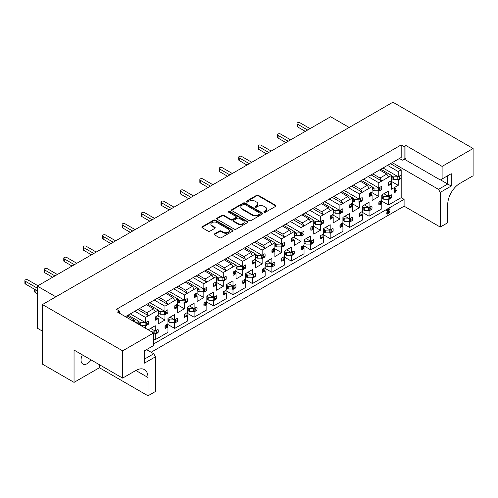 <?xml version="1.0" encoding="UTF-8"?>
<svg xmlns="http://www.w3.org/2000/svg" width="498" height="498" viewBox="0 0 498 498"><rect width="100%" height="100%" fill="white"/><g stroke="black" fill="none" stroke-linecap="round" stroke-linejoin="round"><path stroke-width="0.75" d="M264.121 212.235A0.946 0.548 0 0 0 265.459 212.235L275.593 206.384A1.351 0.778 0 0 0 275.985 205.83A1.351 0.778 0 0 0 275.593 205.282L258.418 195.365A1.351 0.778 0 0 0 256.514 195.365L246.379 201.217A0.946 0.548 0 0 0 246.099 201.603A0.946 0.548 0 0 0 246.379 201.989A0.946 0.548 0 0 0 247.711 201.989L249.025 201.236A4.32 2.49 0 0 1 255.132 201.236L256.563 202.057A4.32 2.49 0 0 1 257.827 203.819A4.32 2.49 0 0 1 256.563 205.587L255.25 206.34A0.946 0.548 0 0 0 254.97 206.726A0.946 0.548 0 0 0 255.25 207.112A0.946 0.548 0 0 0 256.582 207.112L257.896 206.353A4.32 2.49 0 0 1 264.002 206.353L265.434 207.18A4.32 2.49 0 0 1 266.698 208.942A4.32 2.49 0 0 1 265.434 210.704L264.121 211.463A0.946 0.548 0 0 0 263.847 211.849A0.946 0.548 0 0 0 264.121 212.235M82.357 354.862A8.796 5.08 120 0 0 82.861 364.075A8.796 5.08 120 0 0 87.256 363.64A8.796 5.08 120 0 0 91.09 359.898M148.535 330L148.535 329.608L155.239 325.736L155.239 331.064L158.047 329.446A8.933 5.161 -60 0 1 158.047 332.701L155.239 334.32L155.239 339.648L167.975 332.297L167.975 326.968L165.168 328.587A8.933 5.161 -60 0 1 165.168 325.331L167.975 323.712L167.975 318.384L174.68 314.512L174.68 319.841L177.481 318.222A8.933 5.161 -60 0 1 177.481 321.478L174.68 323.096L174.68 328.425L187.41 321.079L187.41 315.744L184.609 317.363A8.933 5.161 -60 0 1 184.609 314.114L187.41 312.489L187.41 307.16L194.114 303.288L194.114 308.617L196.922 306.998A8.933 5.161 -60 0 1 196.922 310.254L194.114 311.873L194.114 317.207L206.851 309.856L206.851 304.521L204.043 306.146A8.933 5.161 -60 0 1 204.043 302.89L206.851 301.271L206.851 295.937L213.555 292.065L213.555 297.399L216.362 295.775A8.933 5.161 -60 0 1 216.362 299.03L213.555 300.649L213.555 305.984L226.285 298.632L226.285 293.303L223.484 294.922A8.933 5.161 -60 0 1 223.484 291.666L226.285 290.048L226.285 284.713L232.996 280.841L232.996 286.176L235.797 284.557A8.933 5.161 -60 0 1 235.797 287.807L232.996 289.431L232.996 294.76L245.726 287.408L245.726 282.08L242.918 283.698A8.933 5.161 -60 0 1 242.918 280.442L245.726 278.824L245.726 273.495L252.43 269.623L252.43 274.952L255.237 273.334A8.933 5.161 -60 0 1 255.237 276.589L252.43 278.208L252.43 283.536L265.16 276.185L265.16 270.856L262.359 272.474A8.933 5.161 -60 0 1 262.359 269.219L265.16 267.6L265.16 262.272L271.871 258.4L271.871 263.728L274.672 262.11A8.933 5.161 -60 0 1 274.672 265.366L271.871 266.984L271.871 272.313L284.601 264.967L284.601 259.632L281.793 261.251A8.933 5.161 -60 0 1 281.793 258.001L284.601 256.377L284.601 251.048L291.305 247.176L291.305 252.505L294.113 250.886A8.933 5.161 -60 0 1 294.113 254.142L291.305 255.76L291.305 261.095L304.041 253.743L304.041 248.409L301.234 250.033A8.933 5.161 -60 0 1 301.234 246.778L304.041 245.159L304.041 239.824L310.746 235.952L310.746 241.287L313.547 239.663A8.933 5.161 -60 0 1 313.547 242.918L310.746 244.537L310.746 249.871L323.476 242.52L323.476 237.191L320.668 238.81A8.933 5.161 -60 0 1 320.668 235.554L323.476 233.936L323.476 228.601L330.18 224.729L330.18 230.064L332.988 228.445A8.933 5.161 -60 0 1 332.988 231.695L330.18 233.319L330.18 238.648L342.917 231.296L342.917 225.968L340.109 227.586A8.933 5.161 -60 0 1 340.109 224.33L342.917 222.712L342.917 217.383L349.621 213.511L349.621 218.84L352.428 217.221A8.933 5.161 -60 0 1 352.428 220.477L349.621 222.096L349.621 227.424L362.351 220.072L362.351 214.744L359.55 216.362A8.933 5.161 -60 0 1 359.55 213.107L362.351 211.488L362.351 206.16L369.055 202.288L369.055 207.616L371.863 205.998A8.933 5.161 -60 0 1 371.863 209.253L369.055 210.872L369.055 216.2L381.792 208.855L381.792 203.52L378.984 205.139A8.933 5.161 -60 0 1 378.984 201.889L381.792 200.264L381.792 194.936L388.496 191.064L388.496 196.393L391.304 194.774A8.933 5.161 -60 0 1 391.304 198.03L388.496 199.648L388.496 204.983L401.183 197.656L401.183 176.672A8.933 5.161 -60 0 1 401.021 178.39L398.213 180.008L398.213 185.343L391.509 189.215L391.509 183.88L388.701 185.499A8.933 5.161 -60 0 1 388.701 182.249L391.509 180.625L391.509 175.408L378.779 182.76L378.779 187.976L381.58 186.358A8.933 5.161 -60 0 1 381.58 189.614L378.779 191.232L378.779 196.561L372.068 200.433L372.068 195.104L369.267 196.722A8.933 5.161 -60 0 1 369.267 193.467L372.068 191.848L372.068 186.632L362.301 192.272L360.552 189.24L367.356 185.312L369.105 188.344M350.654 219.45L352.428 220.477M331.214 230.674L332.988 231.695M311.779 241.897L313.547 242.918M292.338 253.121L294.113 254.142M272.904 264.345L274.672 265.366M253.463 275.562L255.237 276.589M234.029 286.786L235.797 287.807M214.588 298.009L216.362 299.03M195.154 309.233L196.922 310.254M175.713 320.457L177.481 321.478M156.272 331.674L158.047 332.701M370.095 208.232L371.863 209.253M389.529 197.009L391.304 198.03M351.613 186.096L362.301 192.272L359.338 193.983L359.338 199.2L362.146 197.582A8.933 5.161 -60 0 1 362.146 200.837L359.338 202.456L359.338 207.784L352.634 211.656L352.634 206.328L349.826 207.946A8.933 5.161 -60 0 1 349.826 204.69L352.634 203.072L352.634 197.855L342.867 203.495L341.118 200.464L347.921 196.536L349.671 199.567M360.371 199.816L362.146 200.837M332.172 197.32L342.867 203.495L339.904 205.207L339.904 210.424L342.705 208.805A8.933 5.161 -60 0 1 342.705 212.061L339.904 213.679L339.904 219.008L333.193 222.88L333.193 217.551L330.392 219.17A8.933 5.161 -60 0 1 330.392 215.914L333.193 214.296L333.193 209.079L323.426 214.713L321.677 211.687L328.481 207.759L330.23 210.785M340.937 211.034L342.705 212.061M312.738 208.544L323.426 214.713L320.463 216.425L320.463 221.647L323.27 220.029A8.933 5.161 -60 0 1 323.27 223.278L320.463 224.903L320.463 230.232L313.759 234.104L313.759 228.769L310.951 230.393A8.933 5.161 -60 0 1 310.951 227.138L313.759 225.519L313.759 220.297L303.992 225.936L302.242 222.905L309.046 218.983L310.796 222.008M321.496 222.257L323.27 223.278M293.297 219.767L303.992 225.936L301.029 227.648L301.029 232.865L303.83 231.246A8.933 5.161 -60 0 1 303.83 234.502L301.029 236.12L301.029 241.455L294.318 245.327L294.318 239.992L291.517 241.611A8.933 5.161 -60 0 1 291.517 238.361L294.318 236.737L294.318 231.52L284.551 237.16L282.802 234.128L289.606 230.201L291.355 233.232M302.062 233.481L303.83 234.502M273.863 230.985L284.551 237.16L281.588 238.872L281.588 244.088L284.395 242.47A8.933 5.161 -60 0 1 284.395 245.726L281.588 247.344L281.588 252.673L274.884 256.545L274.884 251.216L272.076 252.835A8.933 5.161 -60 0 1 272.076 249.579L274.884 247.96L274.884 242.744L265.117 248.384L263.367 245.352L270.165 241.424L271.914 244.456M282.621 244.705L284.395 245.726M254.422 242.209L265.117 248.384L262.147 250.096L262.147 255.312L264.955 253.694A8.933 5.161 -60 0 1 264.955 256.949L262.147 258.568L262.147 263.896L255.443 267.768L255.443 262.44L252.635 264.058A8.933 5.161 -60 0 1 252.635 260.803L255.443 259.184L255.443 253.968L245.676 259.607L243.927 256.576L250.731 252.648L252.48 255.679M263.187 255.922L264.955 256.949M234.988 253.432L245.676 259.607L242.713 261.319L242.713 266.536L245.514 264.917A8.933 5.161 -60 0 1 245.514 268.173L242.713 269.791L242.713 275.12L236.008 278.992L236.008 273.663L233.201 275.282A8.933 5.161 -60 0 1 233.201 272.026L236.008 270.408L236.008 265.191L226.235 270.825L224.486 267.8L231.29 263.872L233.039 266.897M243.746 267.146L245.514 268.173M215.547 264.656L226.235 270.825L223.272 272.537L223.272 277.76L226.08 276.141A8.933 5.161 -60 0 1 226.08 279.39L223.272 281.009L223.272 286.344L216.568 290.216L216.568 284.881L213.76 286.506A8.933 5.161 -60 0 1 213.76 283.25L216.568 281.631L216.568 276.409L206.801 282.049L205.052 279.017L211.855 275.089L213.605 278.121M224.305 278.37L226.08 279.39M196.106 275.88L206.801 282.049L203.838 283.76L203.838 288.977L206.639 287.358A8.933 5.161 -60 0 1 206.639 290.614L203.838 292.233L203.838 297.567L197.127 301.439L197.127 296.105L194.326 297.723A8.933 5.161 -60 0 1 194.326 294.474L197.127 292.849L197.127 287.632L187.36 293.272L185.611 290.241L192.415 286.313L194.164 289.344M204.871 289.593L206.639 290.614M176.672 287.097L187.36 293.272L184.397 294.984L184.397 300.201L187.204 298.582A8.933 5.161 -60 0 1 187.204 301.838L184.397 303.456L184.397 308.785L177.693 312.657L177.693 307.328L174.885 308.947A8.933 5.161 -60 0 1 174.885 305.691L177.693 304.073L177.693 298.856L167.926 304.496L166.176 301.464L172.98 297.536L174.73 300.568M185.43 300.817L187.204 301.838M157.231 298.321L167.926 304.496L164.963 306.208L164.963 311.424L167.764 309.806A8.933 5.161 -60 0 1 167.764 313.061L164.963 314.68L164.963 320.009L158.252 323.881L158.252 318.552L155.451 320.17A8.933 5.161 -60 0 1 155.451 316.915L158.252 315.296L158.252 310.08L148.485 315.72L146.736 312.688L153.54 308.76L155.289 311.792M165.996 312.034L167.764 313.061M137.797 309.544L148.485 315.72L145.522 317.431L145.522 322.648L148.329 321.029A8.933 5.161 -60 0 1 148.329 324.279L145.522 325.904L145.522 328.257M146.555 323.258L148.329 324.279M379.812 188.593L381.58 189.614M401.021 175.134A8.933 5.161 -60 0 1 401.183 176.672L401.183 169.824L398.213 171.536L398.213 176.759L401.021 175.134M399.247 177.369L401.021 178.39M249.118 220.564A1.351 0.778 0 0 0 251.029 220.564L262.284 214.065A1.351 0.778 0 0 0 262.683 213.518A1.351 0.778 0 0 0 262.284 212.963L245.116 203.053A1.351 0.778 0 0 0 243.205 203.053L231.95 209.552A1.351 0.778 0 0 0 231.551 210.1A1.351 0.778 0 0 0 231.95 210.654L249.118 220.564M144.501 359.089L153.733 353.761L155.482 356.792L144.501 363.129L144.501 350.785L153.639 345.512L153.639 332.944L117.484 312.072L119.327 311.001L119.327 313.136M388.253 164.944L401.183 157.48L401.183 144.912L116.414 309.32L119.327 311.001M401.183 144.912L404.096 146.593L405.945 145.528L405.945 158.096L404.195 159.111L440.344 179.983L451.232 173.696L451.232 186.04L440.251 192.384L440.251 227.063L404.096 206.184L404.096 199.343L153.639 343.944M440.251 227.063L447.733 222.743L447.733 204.448A17.181 9.916 120 0 1 459.884 183.407L473.1 175.775L473.1 148.504L442.1 166.4L405.945 145.528M473.1 148.504L392.916 102.208L42.455 304.552L42.455 364.144L74.04 382.377L99.407 367.736L147.999 395.792L147.999 377.496A17.181 9.916 120 0 0 144.445 369.634A17.181 9.916 120 0 0 135.854 370.481L122.633 378.113L122.633 350.841L42.455 304.552M153.639 332.944L122.633 350.841M214.632 233.811A1.351 0.778 0 0 0 214.24 234.359A1.351 0.778 0 0 0 214.632 234.913L219.45 237.695A1.351 0.778 0 0 0 221.361 237.695L232.616 231.197A1.351 0.778 0 0 0 233.008 230.642A1.351 0.778 0 0 0 232.616 230.095L215.441 220.178A1.351 0.778 0 0 0 213.536 220.178L202.281 226.677A1.351 0.778 0 0 0 201.883 227.231A1.351 0.778 0 0 0 202.281 227.779L208.096 231.14A1.351 0.778 0 0 0 210.007 231.14L214.825 228.358A1.351 0.778 0 0 0 215.217 227.81A1.351 0.778 0 0 0 214.825 227.256L211.936 225.588A3.611 2.085 0 0 1 210.878 224.119A3.611 2.085 0 0 1 213.107 222.195A3.611 2.085 0 0 1 217.041 222.643L228.345 229.173A3.611 2.085 0 0 1 229.404 230.642A3.611 2.085 0 0 1 227.175 232.572A3.611 2.085 0 0 1 223.241 232.118L221.361 231.028A1.351 0.778 0 0 0 219.45 231.028L214.632 233.811L214.632 234.371A1.351 0.778 0 0 0 214.327 234.645M247.45 222.631L236.195 229.13A1.351 0.778 0 0 1 234.284 229.13L217.116 219.213A1.351 0.778 0 0 1 216.717 218.666A1.351 0.778 0 0 1 217.116 218.112L221.934 215.335A1.351 0.778 0 0 1 223.839 215.335L230.804 219.35A1.351 0.778 0 0 0 232.709 219.35L235.909 217.508A1.351 0.778 0 0 0 236.301 216.96A1.351 0.778 0 0 0 235.909 216.406L228.657 212.223A0.946 0.548 0 0 1 228.383 211.837A0.946 0.548 0 0 1 228.962 211.333A0.946 0.548 0 0 1 229.995 211.451L247.45 221.529A1.351 0.778 0 0 1 247.842 222.077A1.351 0.778 0 0 1 247.45 222.631M185.225 282.161L192.415 286.313M178.421 286.089L185.611 290.241M165.784 293.384L172.98 297.536M158.98 297.312L166.176 301.464M153.733 353.761L146.543 349.608M132.642 320.824L134.105 319.984L135.562 322.505M126.909 315.832L134.105 319.984M139.546 308.536L146.736 312.688M146.35 304.608L153.54 308.76M282.416 226.048L289.606 230.201M275.612 229.976L282.802 234.128M295.046 218.753L302.242 222.905M301.85 214.825L309.046 218.983M314.487 207.535L321.677 211.687M321.291 203.607L328.481 207.759M333.921 196.312L341.118 200.464M340.725 192.384L347.921 196.536M197.862 274.865L205.052 279.017M204.659 270.937L211.855 275.089M353.362 185.088L360.552 189.24M360.166 181.16L367.356 185.312M262.975 237.272L270.165 241.424M256.171 241.2L263.367 245.352M243.541 248.496L250.731 252.648M236.737 252.424L243.927 256.576M217.296 263.647L224.486 267.8M224.1 259.719L231.29 263.872M271.628 232.28L390.002 163.935M252.187 243.503L273.377 231.271M232.753 254.721L253.936 242.489M213.312 265.944L234.502 253.712M193.871 277.168L215.061 264.936M154.996 299.615L195.621 276.16M135.562 310.833L156.746 298.601M174.437 288.392L176.186 287.383M368.813 176.168L370.562 175.159M349.378 187.391L351.127 186.376M329.937 198.609L331.687 197.6M310.503 209.832L312.252 208.824M291.062 221.056L292.812 220.048M125.452 316.672L137.311 309.824M372.803 173.864L379.993 178.016L386.797 174.088L388.546 177.12M379.601 169.936L386.797 174.088M394.621 189.078L394.964 188.288L394.472 188.007L394.814 188.288L394.472 188.007L394.13 188.798L394.422 192.465L394.621 189.078L394.13 188.798M395.3 190.292L395.686 189.887L396.452 190.336L394.908 192.751L394.621 192.465L394.908 192.751M138.818 324.385L138.818 321.297L136.141 322.841M397.454 179.573L398.213 180.008M391.235 181.309L398.213 185.343M390.936 183.55L391.509 183.88M380.821 169.239L391.509 175.408M398.213 171.536L387.525 165.367M383.006 167.975L398.213 176.759M378.019 190.796L378.779 191.232M371.801 192.533L378.779 196.561M371.496 194.774L372.068 195.104M361.38 180.457L372.068 186.632M378.779 182.76L368.084 176.585M363.565 179.199L378.779 187.976M144.762 325.462L145.522 325.904M128.123 315.128L138.818 321.297M145.522 317.431L134.834 311.256M130.314 313.865L145.522 322.648M164.203 314.238L164.963 314.68M157.978 315.981L164.963 320.009M157.679 318.216L158.252 318.552M147.564 303.905L158.252 310.08M164.963 306.208L154.268 300.033M149.749 302.641L164.963 311.424M183.638 303.021L184.397 303.456M177.419 304.757L184.397 308.785M177.114 306.998L177.693 307.328M166.998 292.681L177.693 298.856M184.397 294.984L173.709 288.809M169.189 291.423L184.397 300.201M203.078 291.797L203.838 292.233M196.859 293.534L203.838 297.567M196.554 295.775L197.127 296.105M186.439 281.463L197.127 287.632M203.838 283.76L193.143 277.591M188.624 280.2L203.838 288.977M222.513 280.573L223.272 281.009M216.294 282.316L223.272 286.344M215.995 284.551L216.568 284.881M205.879 270.24L216.568 276.409M223.272 272.537L212.584 266.368M208.064 268.976L223.272 277.76M241.953 269.35L242.713 269.791M235.735 271.093L242.713 275.12M235.43 273.327L236.008 273.663M225.314 259.016L236.008 265.191M242.713 261.319L232.018 255.144M227.499 257.752L242.713 266.536M261.388 258.132L262.147 258.568M255.169 259.869L262.147 263.896M254.87 262.104L255.443 262.44M244.755 247.792L255.443 253.968M262.147 250.096L251.459 243.92M246.94 246.529L262.147 255.312M280.828 246.908L281.588 247.344M274.61 248.645L281.588 252.673M274.305 250.886L274.884 251.216M264.189 236.569L274.884 242.744M281.588 238.872L270.9 232.697M266.38 235.311L281.588 244.088M300.269 235.685L301.029 236.12M294.044 237.422L301.029 241.455M293.745 239.663L294.318 239.992M283.63 225.351L294.318 231.52M301.029 227.648L290.334 221.479M285.815 224.088L301.029 232.865M319.704 224.461L320.463 224.903M313.485 226.204L320.463 230.232M313.18 228.439L313.759 228.769M303.064 214.128L313.759 220.297M320.463 216.425L309.775 210.256M305.255 212.864L320.463 221.647M339.144 213.237L339.904 213.679M332.925 214.98L339.904 219.008M332.62 217.215L333.193 217.551M322.505 202.904L333.193 209.079M339.904 205.207L329.209 199.032M324.69 201.64L339.904 210.424M358.579 202.02L359.338 202.456M352.36 203.757L359.338 207.784M352.055 205.998L352.634 206.328M341.939 191.68L352.634 197.855M359.338 193.983L348.65 187.808M344.13 190.417L359.338 199.2M387.737 199.212L388.496 199.648M381.518 200.949L388.496 204.983M381.213 203.19L381.792 203.52M383.877 193.728L388.496 196.393M368.302 210.436L369.055 210.872M362.077 212.173L369.055 216.2M361.778 214.414L362.351 214.744M364.443 204.952L369.055 207.616M154.48 333.878L155.239 334.32M153.639 338.721L155.239 339.648M150.626 328.4L155.239 331.064M173.92 322.66L174.68 323.096M167.702 324.397L174.68 328.425M167.396 326.638L167.975 326.968M170.061 317.176L174.68 319.841M193.361 311.437L194.114 311.873M187.136 313.174L194.114 317.207M186.837 315.415L187.41 315.744M189.501 305.953L194.114 308.617M212.795 300.213L213.555 300.649M206.577 301.95L213.555 305.984M206.272 304.191L206.851 304.521M208.936 294.729L213.555 297.399M232.236 288.989L232.996 289.431M226.011 290.732L232.996 294.76M225.712 292.967L226.285 293.303M228.377 283.511L232.996 286.176M251.671 277.766L252.43 278.208M245.452 279.509L252.43 283.536M245.147 281.744L245.726 282.08M247.811 272.288L252.43 274.952M271.111 266.548L271.871 266.984M264.892 268.285L271.871 272.313M264.587 270.526L265.16 270.856M267.252 261.064L271.871 263.728M290.546 255.325L291.305 255.76M284.327 257.061L291.305 261.095M284.028 259.302L284.601 259.632M286.692 249.84L291.305 252.505M309.986 244.101L310.746 244.537M303.768 245.838L310.746 249.871M303.463 248.079L304.041 248.409M306.127 238.617L310.746 241.287M329.421 232.877L330.18 233.319M323.202 234.62L330.18 238.648M322.903 236.855L323.476 237.191M325.568 227.399L330.18 230.064M348.861 221.654L349.621 222.096M342.643 223.397L349.621 227.424M342.338 225.631L342.917 225.968M345.002 216.176L349.621 218.84M401.183 157.48L399.427 158.489L402.347 160.175L404.096 159.167L404.096 146.593M404.096 159.167L405.945 158.096M387.718 214.152L387.133 213.381L388.82 209.957L387.481 210.729L387.07 210.623L387.4 210.106L389.679 209.191L387.818 212.963L388.403 213.287L389.374 211.725L389.666 211.918L388.384 213.91L386.958 213.804L386.647 213.1L387.886 210.498M387.481 210.729L386.585 210.343L386.996 210.449L386.585 210.343L386.909 209.826L389.193 208.905M387.332 212.683L387.911 213.007L388.888 211.445L389.666 211.918M151.112 352.248L404.096 206.184M442.1 166.4L442.1 178.975M392.237 162.641L438.501 189.352L447.733 184.023L440.543 179.871M390.488 163.655L401.183 169.824M401.183 197.656L404.096 199.343M440.251 192.384L438.501 189.352M147.999 395.792L155.482 391.472L155.482 356.792M55.863 296.808L37.3 286.089L330.622 116.744L349.185 127.463M42.455 331.151L37.3 328.176L37.3 286.089M122.633 378.113L74.04 350.057L74.04 382.377M99.407 367.736L99.407 364.704M451.232 173.696L447.733 175.719L447.733 184.023L451.232 186.04M371.054 174.879L381.742 181.048L379.993 178.016M263.977 212.129A0.946 0.548 0 0 1 264.121 212.024L265.434 211.27A4.32 2.49 0 0 0 266.698 209.502L266.698 208.942M257.827 203.819L257.827 204.385A4.32 2.49 0 0 1 256.563 206.147L255.25 206.9A0.946 0.548 0 0 0 255.107 207.006M275.898 206.11A1.351 0.778 0 0 0 275.593 205.842L258.418 195.926A1.351 0.778 0 0 0 256.514 195.926L246.379 201.777A0.946 0.548 0 0 0 246.236 201.883M229.404 230.642L229.404 231.203A3.611 2.085 0 0 1 227.175 233.132A3.611 2.085 0 0 1 223.241 232.678L221.361 231.589A1.351 0.778 0 0 0 219.45 231.589L214.632 234.371M210.878 224.119L210.878 224.679A3.611 2.085 0 0 0 211.936 226.154L211.936 225.588M215.13 228.09A1.351 0.778 0 0 0 214.825 227.816L211.936 226.154M232.921 230.923A1.351 0.778 0 0 0 232.616 230.655L215.441 220.739A1.351 0.778 0 0 0 213.536 220.739L202.281 227.237A1.351 0.778 0 0 0 201.976 227.511M236.301 216.96L236.301 217.52A1.351 0.778 0 0 1 235.909 218.068L232.709 219.917A1.351 0.778 0 0 1 230.804 219.917L223.839 215.895A1.351 0.778 0 0 0 221.934 215.895L217.116 218.678A1.351 0.778 0 0 0 216.811 218.946M247.755 222.363A1.351 0.778 0 0 0 247.45 222.089L229.995 212.011A0.946 0.548 0 0 0 228.514 212.117M238.032 223.527A3.611 2.085 0 0 0 241.96 223.976A3.611 2.085 0 0 0 244.188 222.052A3.611 2.085 0 0 0 243.136 220.577L239.152 218.28A1.351 0.778 0 0 0 237.241 218.28L234.048 220.122A1.351 0.778 0 0 0 233.649 220.676A1.351 0.778 0 0 0 234.048 221.224L238.032 223.527L238.032 224.088A3.611 2.085 0 0 0 241.96 224.536A3.611 2.085 0 0 0 244.188 222.612L244.188 222.052M233.649 220.676L233.649 221.237A1.351 0.778 0 0 0 234.048 221.784L234.048 221.224M238.032 224.088L234.048 221.784M262.589 213.798A1.351 0.778 0 0 0 262.284 213.524L245.116 203.614A1.351 0.778 0 0 0 243.205 203.614L231.95 210.112A1.351 0.778 0 0 0 231.645 210.38M259.9 213.903A0.946 0.548 0 0 0 260.174 213.518A0.946 0.548 0 0 0 259.9 213.132L244.829 204.429A0.946 0.548 0 0 0 243.491 204.429L242.109 205.226A4.32 2.49 0 0 0 240.845 206.987A4.32 2.49 0 0 0 242.109 208.749L252.411 214.7A4.32 2.49 0 0 0 258.518 214.7L259.9 213.903L259.9 214.464A0.946 0.548 0 0 0 260.174 214.078L260.174 213.518M240.845 206.987L240.845 207.548A4.32 2.49 0 0 0 242.109 209.309L242.109 208.749M259.9 214.464L258.518 215.261A4.32 2.49 0 0 1 252.411 215.261L242.109 209.309M395.3 188.568L394.964 188.288L395.3 191.232L396.452 190.336M387.133 213.381L386.647 213.1M388.926 212.64L388.44 212.353M389.679 209.191L388.789 208.743M387.4 210.106L386.909 209.826M305.299 131.36L297.536 126.878A1.718 0.99 180 0 1 297.032 126.175L297.032 123.479A1.718 0.99 180 0 1 298.09 122.564A1.718 0.99 180 0 1 299.964 122.782L310.061 128.615M391.509 178.471L393.42 179.573A3.025 1.743 -0 0 0 393.464 179.573L397.821 179.573L398.966 178.913A0.965 0.554 -0 0 0 399.247 178.521L399.247 176.161M388.546 183.949L388.795 184.067A0.965 0.554 -0 0 0 390.09 184.036L391.235 183.376L391.235 180.786M307.633 130.015L297.536 124.183A1.718 0.99 180 0 1 297.032 123.479M391.509 175.775L393.42 176.877A3.025 1.743 -0 0 0 393.464 176.877L398.126 176.703M392.057 178.788L392.057 177.269L393.42 176.877M397.821 179.573L397.821 176.877M391.509 176.952L392.057 177.269M381.792 196.592L382.34 196.909L383.703 196.517L381.792 195.415M389.529 195.801L389.529 198.16A0.965 0.554 180 0 1 389.249 198.553L388.104 199.212L383.74 199.212A3.025 1.743 180 0 1 383.703 199.212L382.34 198.422L382.838 197.787L382.34 196.909M388.409 196.343L383.74 196.517A3.025 1.743 180 0 1 383.703 196.517M381.518 200.426L381.518 203.016L380.372 203.676A0.965 0.554 180 0 1 379.071 203.707L378.829 203.589M388.104 196.517L388.104 199.212M381.792 198.111L382.34 198.422M285.864 142.584L278.096 138.102A1.718 0.99 180 0 1 277.591 137.398L277.591 134.703A1.718 0.99 180 0 1 278.656 133.788A1.718 0.99 180 0 1 280.523 134.006L290.627 139.832M372.068 189.688L373.979 190.796A3.025 1.743 -0 0 0 374.023 190.796L378.387 190.796L379.532 190.136A0.965 0.554 -0 0 0 379.812 189.744L379.812 187.379M369.105 195.172L369.354 195.291A0.965 0.554 -0 0 0 370.655 195.26L371.801 194.6L371.801 192.01M288.199 141.239L278.096 135.406A1.718 0.99 180 0 1 277.591 134.703M372.068 186.999L373.979 188.101A3.025 1.743 -0 0 0 374.023 188.101L378.685 187.927M372.616 190.006L372.616 188.487L373.979 188.101M378.387 190.796L378.387 188.101M372.068 188.176L372.616 188.487M362.351 207.815L362.899 208.127L364.262 207.741L362.351 206.639M370.095 207.019L370.095 209.378A0.965 0.554 180 0 1 369.809 209.776L368.669 210.436L364.306 210.436A3.025 1.743 180 0 1 364.262 210.436L362.899 209.646L363.397 209.004L362.899 208.127M368.968 207.566L364.306 207.741A3.025 1.743 180 0 1 364.262 207.741M362.077 211.644L362.077 214.24L360.938 214.899A0.965 0.554 180 0 1 359.637 214.931L359.388 214.812M368.669 207.741L368.669 210.436M362.351 209.328L362.899 209.646M266.424 153.807L258.661 149.319A1.718 0.99 180 0 1 258.157 148.622L258.157 145.926A1.718 0.99 180 0 1 259.215 145.011A1.718 0.99 180 0 1 261.089 145.223L271.186 151.056M352.634 200.912L354.545 202.02A3.025 1.743 -0 0 0 354.582 202.02L358.946 202.02L360.091 201.354A0.965 0.554 -0 0 0 360.371 200.962L360.371 198.602M349.671 206.396L349.92 206.514A0.965 0.554 -0 0 0 351.215 206.483L352.36 205.817L352.36 203.228M268.758 152.456L258.661 146.63A1.718 0.99 180 0 1 258.157 145.926M352.634 198.223L354.545 199.325A3.025 1.743 -0 0 0 354.582 199.325L359.251 199.15M353.182 201.229L353.182 199.71L354.545 199.325M358.946 202.02L358.946 199.325M352.634 199.393L353.182 199.71M342.917 219.033L343.464 219.35L344.828 218.964L342.917 217.863M350.654 218.242L350.654 220.602A0.965 0.554 180 0 1 350.374 220.994L349.229 221.654L344.865 221.654A3.025 1.743 180 0 1 344.828 221.654L343.464 220.869L343.962 220.228L343.464 219.35M349.534 218.79L344.865 218.964A3.025 1.743 180 0 1 344.828 218.964M342.643 222.867L342.643 225.457L341.497 226.123A0.965 0.554 180 0 1 340.196 226.154L339.947 226.03M349.229 218.964L349.229 221.654M342.917 220.552L343.464 220.869M246.989 165.031L239.221 160.543A1.718 0.99 180 0 1 238.716 159.846L238.716 157.15A1.718 0.99 180 0 1 239.781 156.235A1.718 0.99 180 0 1 241.648 156.447L251.751 162.28M333.193 212.136L335.104 213.237A3.025 1.743 -0 0 0 335.148 213.237L339.512 213.237L340.657 212.578A0.965 0.554 -0 0 0 340.937 212.185L340.937 209.826M330.23 217.614L330.479 217.738A0.965 0.554 -0 0 0 331.78 217.701L332.925 217.041L332.925 214.451M249.317 163.68L239.221 157.854A1.718 0.99 180 0 1 238.716 157.15M333.193 209.44L335.104 210.548A3.025 1.743 -0 0 0 335.148 210.548L339.81 210.374M333.741 212.453L333.741 210.934L335.104 210.548M339.512 213.237L339.512 210.548M333.193 210.617L333.741 210.934M323.476 230.257L324.024 230.574L325.387 230.188L323.476 229.08M331.214 229.466L331.214 231.825A0.965 0.554 180 0 1 330.933 232.217L329.788 232.877L325.431 232.877A3.025 1.743 180 0 1 325.387 232.877L324.024 232.093L324.522 231.452L324.024 230.574M330.093 230.014L325.431 230.188A3.025 1.743 180 0 1 325.387 230.188M323.202 234.091L323.202 236.681L322.057 237.341A0.965 0.554 180 0 1 320.762 237.378L320.513 237.253M329.788 230.188L329.788 232.877M323.476 231.775L324.024 232.093M227.549 176.248L219.78 171.766A1.718 0.99 180 0 1 219.282 171.063L219.282 168.374A1.718 0.99 180 0 1 220.34 167.453A1.718 0.99 180 0 1 222.214 167.67L232.311 173.503M313.759 223.359L315.67 224.461A3.025 1.743 -0 0 0 315.707 224.461L320.071 224.461L321.216 223.801A0.965 0.554 -0 0 0 321.496 223.409L321.496 221.05M310.796 228.837L311.045 228.956A0.965 0.554 -0 0 0 312.339 228.924L313.485 228.265L313.485 225.675M229.883 174.904L219.78 169.071A1.718 0.99 180 0 1 219.282 168.374M313.759 220.664L315.67 221.766A3.025 1.743 -0 0 0 315.707 221.766L320.376 221.591M314.306 223.677L314.306 222.158L315.67 221.766M320.071 224.461L320.071 221.766M313.759 221.84L314.306 222.158M304.041 241.48L304.589 241.798L305.946 241.406L304.041 240.304M311.779 240.69L311.779 243.049A0.965 0.554 180 0 1 311.499 243.441L310.354 244.101L305.99 244.101A3.025 1.743 180 0 1 305.946 244.101L304.589 243.317L305.087 242.675L304.589 241.798M310.652 241.231L305.99 241.406A3.025 1.743 180 0 1 305.946 241.406M303.768 245.315L303.768 247.904L302.622 248.564A0.965 0.554 180 0 1 301.321 248.595L301.072 248.477M310.354 241.406L310.354 244.101M304.041 242.999L304.589 243.317M208.114 187.472L200.345 182.99A1.718 0.99 180 0 1 199.841 182.287L199.841 179.591A1.718 0.99 180 0 1 200.899 178.676A1.718 0.99 180 0 1 202.773 178.894L212.876 184.721M294.318 234.583L296.229 235.685A3.025 1.743 -0 0 0 296.273 235.685L300.636 235.685L301.776 235.025A0.965 0.554 -0 0 0 302.062 234.633L302.062 232.273M291.355 240.061L291.604 240.179A0.965 0.554 -0 0 0 292.905 240.148L294.044 239.488L294.044 236.899M210.442 186.128L200.345 180.295A1.718 0.99 180 0 1 199.841 179.591M294.318 231.887L296.229 232.989A3.025 1.743 -0 0 0 296.273 232.989L300.935 232.815M294.866 234.894L294.866 233.381L296.229 232.989M300.636 235.685L300.636 232.989M294.318 233.064L294.866 233.381M284.601 252.704L285.149 253.021L286.512 252.629L284.601 251.527M292.338 251.907L292.338 254.273A0.965 0.554 180 0 1 292.058 254.665L290.913 255.325L286.549 255.325A3.025 1.743 180 0 1 286.512 255.325L285.149 254.534L285.647 253.899L285.149 253.021M291.218 252.455L286.549 252.629A3.025 1.743 180 0 1 286.512 252.629M284.327 256.538L284.327 259.128L283.181 259.788A0.965 0.554 180 0 1 281.887 259.819L281.638 259.701M290.913 252.629L290.913 255.325M284.601 254.223L285.149 254.534M188.674 198.696L180.905 194.214A1.718 0.99 180 0 1 180.401 193.51L180.401 190.815A1.718 0.99 180 0 1 181.465 189.9A1.718 0.99 180 0 1 183.339 190.118L193.436 195.944M274.884 245.8L276.795 246.908A3.025 1.743 -0 0 0 276.832 246.908L281.196 246.908L282.341 246.249A0.965 0.554 -0 0 0 282.621 245.85L282.621 243.491M271.914 251.285L272.163 251.403A0.965 0.554 -0 0 0 273.464 251.372L274.61 250.712L274.61 248.122M191.008 197.351L180.905 191.518A1.718 0.99 180 0 1 180.401 190.815M274.884 243.111L276.795 244.213A3.025 1.743 -0 0 0 276.832 244.213L281.501 244.039M275.431 246.118L275.431 244.599L276.795 244.213M281.196 246.908L281.196 244.213M274.884 244.288L275.431 244.599M265.16 263.928L265.708 264.239L267.071 263.853L265.16 262.751M272.904 263.131L272.904 265.49A0.965 0.554 180 0 1 272.624 265.888L271.478 266.548L267.115 266.548A3.025 1.743 180 0 1 267.071 266.548L265.708 265.758L266.206 265.117L265.708 264.239M271.777 263.679L267.115 263.853A3.025 1.743 180 0 1 267.071 263.853M264.892 267.756L264.892 270.352L263.747 271.012A0.965 0.554 180 0 1 262.446 271.043L262.197 270.924M271.478 263.853L271.478 266.548M265.16 265.44L265.708 265.758M169.239 209.919L161.47 205.431A1.718 0.99 180 0 1 160.966 204.734L160.966 202.039A1.718 0.99 180 0 1 162.024 201.124A1.718 0.99 180 0 1 163.898 201.335L174.001 207.168M255.443 257.024L257.354 258.126A3.025 1.743 -0 0 0 257.398 258.132L261.755 258.132L262.9 257.466A0.965 0.554 -0 0 0 263.187 257.074L263.187 254.715M252.48 262.502L252.729 262.627A0.965 0.554 -0 0 0 254.024 262.595L255.169 261.929L255.169 259.34M171.567 208.569L161.47 202.742A1.718 0.99 180 0 1 160.966 202.039M255.443 254.335L257.354 255.437A3.025 1.743 -0 0 0 257.398 255.437L262.06 255.262M255.991 257.341L255.991 255.823L257.354 255.437M261.755 258.132L261.755 255.437M255.443 255.505L255.991 255.823M245.726 275.145L246.273 275.462L247.637 275.077L245.726 273.975M253.463 274.354L253.463 276.714A0.965 0.554 180 0 1 253.183 277.106L252.038 277.766L247.674 277.766A3.025 1.743 180 0 1 247.637 277.766L246.273 276.981L246.771 276.34L246.273 275.462M252.343 274.902L247.674 275.077A3.025 1.743 180 0 1 247.637 275.077M245.452 278.98L245.452 281.569L244.306 282.229A0.965 0.554 180 0 1 243.012 282.266L242.763 282.142M252.038 275.077L252.038 277.766M245.726 276.664L246.273 276.981M149.798 221.143L142.03 216.655A1.718 0.99 180 0 1 141.525 215.951L141.525 213.262A1.718 0.99 180 0 1 142.59 212.347A1.718 0.99 180 0 1 144.464 212.559L154.561 218.392M236.008 268.248L237.919 269.35A3.025 1.743 -0 0 0 237.957 269.35L242.321 269.35L243.466 268.69A0.965 0.554 -0 0 0 243.746 268.298L243.746 265.938M233.039 273.726L233.288 273.85A0.965 0.554 -0 0 0 234.589 273.813L235.735 273.153L235.735 270.563M152.133 219.792L142.03 213.959A1.718 0.99 180 0 1 141.525 213.262M236.008 265.552L237.919 266.66A3.025 1.743 -0 0 0 237.957 266.66L242.619 266.486M236.556 268.565L236.556 267.046L237.919 266.66M242.321 269.35L242.321 266.66M236.008 266.729L236.556 267.046M226.285 286.369L226.833 286.686L228.196 286.3L226.285 285.192M234.029 285.578L234.029 287.937A0.965 0.554 180 0 1 233.743 288.33L232.603 288.989L228.24 288.989A3.025 1.743 180 0 1 228.196 288.989L226.833 288.205L227.331 287.564L226.833 286.686M232.902 286.12L228.24 286.3A3.025 1.743 180 0 1 228.196 286.3M226.011 290.203L226.011 292.793L224.872 293.453A0.965 0.554 180 0 1 223.571 293.49L223.322 293.366M232.603 286.3L232.603 288.989M226.285 287.888L226.833 288.205M130.358 232.361L122.595 227.879A1.718 0.99 180 0 1 122.091 227.175L122.091 224.486A1.718 0.99 180 0 1 123.149 223.565A1.718 0.99 180 0 1 125.023 223.783L135.12 229.615M216.568 279.471L218.479 280.573A3.025 1.743 -0 0 0 218.516 280.573L222.88 280.573L224.025 279.913A0.965 0.554 -0 0 0 224.305 279.521L224.305 277.162M213.605 284.949L213.854 285.068A0.965 0.554 -0 0 0 215.148 285.037L216.294 284.377L216.294 281.787M132.692 231.016L122.595 225.183A1.718 0.99 180 0 1 122.091 224.486M216.568 276.776L218.479 277.878A3.025 1.743 -0 0 0 218.516 277.878L223.185 277.703M217.116 279.789L217.116 278.27L218.479 277.878M222.88 280.573L222.88 277.878M216.568 277.952L217.116 278.27M206.851 297.592L207.398 297.91L208.762 297.518L206.851 296.416M214.588 296.802L214.588 299.161A0.965 0.554 180 0 1 214.308 299.553L213.163 300.213L208.799 300.213A3.025 1.743 180 0 1 208.762 300.213L207.398 299.429L207.896 298.788L207.398 297.91M213.468 297.343L208.799 297.518A3.025 1.743 180 0 1 208.762 297.518M206.577 301.427L206.577 304.017L205.431 304.676A0.965 0.554 180 0 1 204.13 304.708L203.887 304.589M213.163 297.518L213.163 300.213M206.851 299.111L207.398 299.429M110.923 243.584L103.154 239.102A1.718 0.99 180 0 1 102.65 238.399L102.65 235.703A1.718 0.99 180 0 1 103.715 234.788A1.718 0.99 180 0 1 105.582 235.006L115.685 240.833M197.127 290.695L199.038 291.797A3.025 1.743 -0 0 0 199.082 291.797L203.445 291.797L204.591 291.137A0.965 0.554 -0 0 0 204.871 290.745L204.871 288.386M194.164 296.173L194.413 296.291A0.965 0.554 -0 0 0 195.714 296.26L196.859 295.6L196.859 293.011M113.258 242.24L103.154 236.407A1.718 0.99 180 0 1 102.65 235.703M197.127 288L199.038 289.101A3.025 1.743 -0 0 0 199.082 289.101L203.744 288.927M197.675 291.006L197.675 289.494L199.038 289.101M203.445 291.797L203.445 289.101M197.127 289.176L197.675 289.494M187.41 308.816L187.958 309.127L189.321 308.741L187.41 307.639M195.154 308.019L195.154 310.385A0.965 0.554 180 0 1 194.867 310.777L193.722 311.437L189.365 311.437A3.025 1.743 180 0 1 189.321 311.437L187.958 310.646L188.456 310.011L187.958 309.127M194.027 308.567L189.365 308.741A3.025 1.743 180 0 1 189.321 308.741M187.136 312.651L187.136 315.24L185.991 315.9A0.965 0.554 180 0 1 184.696 315.931L184.447 315.813M193.722 308.741L193.722 311.437M187.41 310.335L187.958 310.646M91.483 254.808L83.72 250.326A1.718 0.99 180 0 1 83.216 249.623L83.216 246.927A1.718 0.99 180 0 1 84.274 246.012A1.718 0.99 180 0 1 86.148 246.23L96.245 252.056M177.693 301.913L179.604 303.021A3.025 1.743 -0 0 0 179.641 303.021L184.005 303.021L185.15 302.361A0.965 0.554 -0 0 0 185.43 301.962L185.43 299.603M174.73 307.397L174.979 307.515A0.965 0.554 -0 0 0 176.273 307.484L177.419 306.824L177.419 304.234M93.817 253.463L83.72 247.631A1.718 0.99 180 0 1 83.216 246.927M177.693 299.223L179.604 300.325A3.025 1.743 -0 0 0 179.641 300.325L184.31 300.151M178.24 302.23L178.24 300.711L179.604 300.325M184.005 303.021L184.005 300.325M177.693 300.4L178.24 300.711M167.975 320.033L168.523 320.351L169.886 319.965L167.975 318.863M175.713 319.243L175.713 321.602A0.965 0.554 180 0 1 175.433 321.994L174.288 322.66L169.924 322.66A3.025 1.743 180 0 1 169.886 322.66L168.523 321.87L169.021 321.229L168.523 320.351M174.593 319.791L169.924 319.965A3.025 1.743 180 0 1 169.886 319.965M167.702 323.868L167.702 326.464L166.556 327.124A0.965 0.554 180 0 1 165.255 327.155L165.006 327.037M174.288 319.965L174.288 322.66M167.975 321.552L168.523 321.87M72.048 266.032L64.279 261.543A1.718 0.99 180 0 1 63.775 260.846L63.775 258.151A1.718 0.99 180 0 1 64.84 257.236A1.718 0.99 180 0 1 66.707 257.447L76.81 263.28M158.252 313.136L160.163 314.238A3.025 1.743 -0 0 0 160.207 314.238L164.57 314.238L165.71 313.578A0.965 0.554 -0 0 0 165.996 313.186L165.996 310.827M155.289 318.614L155.538 318.739A0.965 0.554 -0 0 0 156.839 318.708L157.978 318.041L157.978 315.452M74.376 264.681L64.279 258.854A1.718 0.99 180 0 1 63.775 258.151M158.252 310.447L160.163 311.549A3.025 1.743 -0 0 0 160.207 311.549L164.869 311.375M158.8 313.454L158.8 311.935L160.163 311.549M164.57 314.238L164.57 311.549M158.252 311.617L158.8 311.935M155.152 331.014L150.595 331.189M156.272 330.467L156.272 332.826A0.965 0.554 180 0 1 155.992 333.218L154.847 333.878L153.639 333.878M154.847 331.189L154.847 333.878M52.607 277.255L44.839 272.767A1.718 0.99 180 0 1 44.341 272.064L44.341 269.374A1.718 0.99 180 0 1 45.399 268.459A1.718 0.99 180 0 1 47.273 268.671L57.37 274.504M138.818 324.36L140.729 325.462A3.025 1.743 -0 0 0 140.766 325.462L145.13 325.462L146.275 324.802A0.965 0.554 -0 0 0 146.555 324.41L146.555 322.05M54.942 275.904L44.839 270.072A1.718 0.99 180 0 1 44.341 269.374M138.818 321.664L140.729 322.772A3.025 1.743 -0 0 0 140.766 322.772L145.435 322.598M139.365 324.677L139.365 323.158L140.729 322.772M145.13 325.462L145.13 322.772M138.818 322.841L139.365 323.158M34.742 289.382A1.718 0.99 0 0 0 35.121 289.712L37.3 290.969M34.617 289.313L34.617 291.704A1.718 0.99 0 0 0 35.121 292.407L37.3 293.664M37.3 290.857L25.404 283.991A1.718 0.99 180 0 1 24.9 283.287L24.9 280.598A1.718 0.99 180 0 1 25.958 279.677A1.718 0.99 180 0 1 27.832 279.895L37.935 285.728M37.3 288.168L25.404 281.295A1.718 0.99 180 0 1 24.9 280.598M135.854 370.481L147.999 377.496M265.434 211.27L265.434 210.704M255.25 206.9L255.25 206.34M256.563 206.147L256.563 205.587M246.379 201.777L246.379 201.217M256.514 195.926L256.514 195.365M258.418 195.926L258.418 195.365M275.593 205.842L275.593 205.282M264.121 212.024L264.121 211.463M219.45 231.589L219.45 231.028M221.361 231.589L221.361 231.028M223.241 232.678L223.241 232.118M214.825 227.816L214.825 227.256M202.281 227.237L202.281 226.677M213.536 220.739L213.536 220.178M215.441 220.739L215.441 220.178M232.616 230.655L232.616 230.095M217.116 218.678L217.116 218.112M221.934 215.895L221.934 215.335M223.839 215.895L223.839 215.335M230.804 219.917L230.804 219.35M232.709 219.917L232.709 219.35M235.909 218.068L235.909 217.508M229.995 212.011L229.995 211.451M247.45 222.089L247.45 221.529M231.95 210.112L231.95 209.552M243.205 203.614L243.205 203.053M245.116 203.614L245.116 203.053M262.284 213.524L262.284 212.963M252.411 215.261L252.411 214.7M258.518 215.261L258.518 214.7M393.464 179.573L393.464 176.877M390.09 184.036L390.09 181.446M388.795 184.067L388.795 182.193M398.966 178.913L398.966 176.323M297.536 126.878L297.536 124.183M383.74 196.517L383.74 199.212M389.249 195.963L389.249 198.553M379.071 201.833L379.071 203.707M380.372 201.086L380.372 203.676M374.023 190.796L374.023 188.101M370.655 195.26L370.655 192.67M369.354 195.291L369.354 193.417M379.532 190.136L379.532 187.547M278.096 138.102L278.096 135.406M364.306 207.741L364.306 210.436M369.809 207.18L369.809 209.776M359.637 213.057L359.637 214.931M360.938 212.31L360.938 214.899M354.582 202.02L354.582 199.325M351.215 206.483L351.215 203.894M349.92 206.514L349.92 204.641M360.091 201.354L360.091 198.764M258.661 149.319L258.661 146.63M344.865 218.964L344.865 221.654M350.374 218.404L350.374 220.994M340.196 224.281L340.196 226.154M341.497 223.527L341.497 226.123M335.148 213.237L335.148 210.548M331.78 217.701L331.78 215.111M330.479 217.738L330.479 215.864M340.657 212.578L340.657 209.988M239.221 160.543L239.221 157.854M325.431 230.188L325.431 232.877M330.933 229.628L330.933 232.217M320.762 235.504L320.762 237.378M322.057 234.751L322.057 237.341M315.707 224.461L315.707 221.766M312.339 228.924L312.339 226.335M311.045 228.956L311.045 227.088M321.216 223.801L321.216 221.212M219.78 171.766L219.78 169.071M305.99 241.406L305.99 244.101M311.499 240.851L311.499 243.441M301.321 246.722L301.321 248.595M302.622 245.975L302.622 248.564M296.273 235.685L296.273 232.989M292.905 240.148L292.905 237.558M291.604 240.179L291.604 238.305M301.776 235.025L301.776 232.435M200.345 182.99L200.345 180.295M286.549 252.629L286.549 255.325M292.058 252.075L292.058 254.665M281.887 257.945L281.887 259.819M283.181 257.198L283.181 259.788M276.832 246.908L276.832 244.213M273.464 251.372L273.464 248.782M272.163 251.403L272.163 249.529M282.341 246.249L282.341 243.653M180.905 194.214L180.905 191.518M267.115 263.853L267.115 266.548M272.624 263.293L272.624 265.888M262.446 269.169L262.446 271.043M263.747 268.422L263.747 271.012M257.398 258.132L257.398 255.437M254.024 262.595L254.024 260M252.729 262.627L252.729 260.753M262.9 257.466L262.9 254.876M161.47 205.431L161.47 202.742M247.674 275.077L247.674 277.766M253.183 274.516L253.183 277.106M243.012 280.393L243.012 282.266M244.306 279.639L244.306 282.229M237.957 269.35L237.957 266.66M234.589 273.813L234.589 271.223M233.288 273.85L233.288 271.976M243.466 268.69L243.466 266.1M142.03 216.655L142.03 213.959M228.24 286.3L228.24 288.989M233.743 285.74L233.743 288.33M223.571 291.616L223.571 293.49M224.872 290.863L224.872 293.453M218.516 280.573L218.516 277.878M215.148 285.037L215.148 282.447M213.854 285.068L213.854 283.2M224.025 279.913L224.025 277.324M122.595 227.879L122.595 225.183M208.799 297.518L208.799 300.213M214.308 296.964L214.308 299.553M204.13 302.834L204.13 304.708M205.431 302.087L205.431 304.676M199.082 291.797L199.082 289.101M195.714 296.26L195.714 293.671M194.413 296.291L194.413 294.418M204.591 291.137L204.591 288.547M103.154 239.102L103.154 236.407M189.365 308.741L189.365 311.437M194.867 308.187L194.867 310.777M184.696 314.057L184.696 315.931M185.991 313.31L185.991 315.9M179.641 303.021L179.641 300.325M176.273 307.484L176.273 304.894M174.979 307.515L174.979 305.641M185.15 302.361L185.15 299.765M83.72 250.326L83.72 247.631M169.924 319.965L169.924 322.66M175.433 319.405L175.433 321.994M165.255 325.281L165.255 327.155M166.556 324.534L166.556 327.124M160.207 314.238L160.207 311.549M156.839 318.708L156.839 316.112M155.538 318.739L155.538 316.865M165.71 313.578L165.71 310.989M64.279 261.543L64.279 258.854M155.992 330.628L155.992 333.218M140.766 325.462L140.766 322.772M146.275 324.802L146.275 322.212M44.839 272.767L44.839 270.072M35.121 289.712L35.121 292.407M25.404 283.991L25.404 281.295M394.709 187.976L395.194 188.256M394.235 192.489L394.727 192.77M395.879 189.875L396.364 190.155M389.1 211.42L389.585 211.7M389.094 208.693L389.579 208.973M386.66 210.517L387.145 210.797"/></g></svg>
